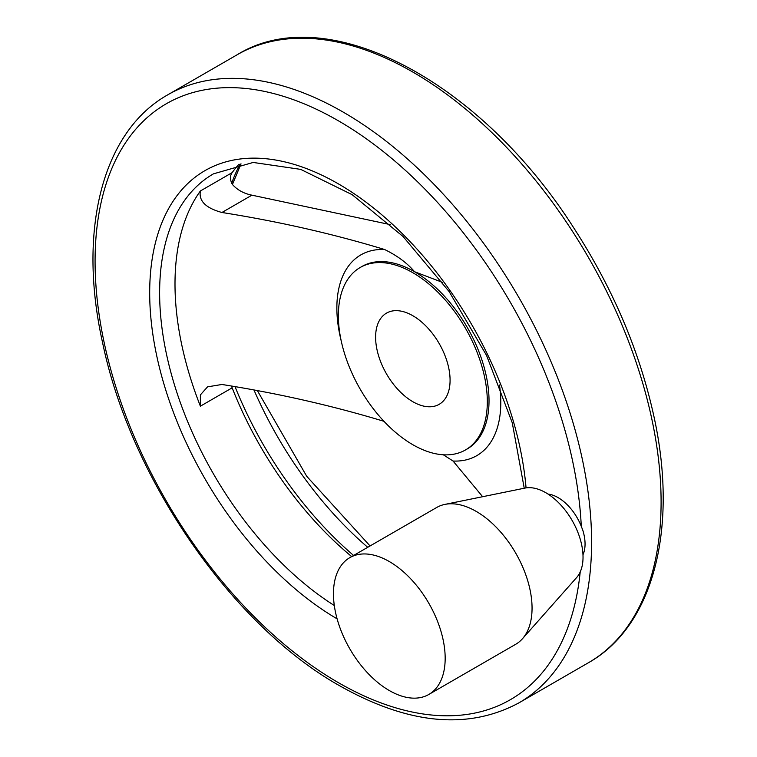 <?xml version="1.0" encoding="UTF-8"?>
<svg xmlns="http://www.w3.org/2000/svg" width="757" height="757" viewBox="0 0 757 757"><rect width="100%" height="100%" fill="white"/><g stroke="black" fill="none" stroke-linecap="round" stroke-linejoin="round"><path stroke-width="1.14" d="M390.669 224.706L251.92 195.174C243.991 193.593 237.556 190.111 232.636 184.708C229.882 180.071 229.721 176.05 232.153 172.624A259.802 150 60 0 1 238.9 164.269M384.594 421.498C332.512 405.714 278.292 393.375 221.933 384.48L207.56 386.846L200.378 394.899L200.387 406.178A259.802 150 -120 0 1 200.387 190.972C198.58 200.917 205.762 208.09 221.933 212.49C278.642 221.47 332.862 233.809 384.594 249.507C397.255 255.677 407.238 263.086 414.552 271.735L442.495 282.38M482.625 496.706L453.055 461.032L443.328 454.787M582.975 554.758A37.916 21.887 -120 0 0 582.663 529.815L581.281 526.361A344.057 198.646 -120 0 0 329.361 115.783A344.057 198.646 -120 0 0 95.117 266.483A344.057 198.646 -120 0 0 338.37 682.644A344.057 198.646 -120 0 0 580.203 571.961M548.049 494.084A37.916 21.887 60 0 1 581.281 526.361M412.839 315.726A52.659 30.403 60 0 1 447.245 362.13A52.659 30.403 60 0 1 439.174 404.323A52.659 30.403 60 0 1 386.515 373.92A52.659 30.403 60 0 1 386.515 313.114A52.659 30.403 60 0 1 412.839 315.726M412.839 444.719A105.327 60.806 -120 0 0 465.508 449.932A105.327 60.806 -120 0 0 465.508 328.32A105.327 60.806 -120 0 0 360.181 267.505A105.327 60.806 -120 0 0 344.038 351.901A105.327 60.806 -120 0 0 412.839 444.719M351.674 556.575A259.802 150 60 0 1 232.153 387.83L231.566 386.212M389.316 690.545A78.993 45.609 -120 0 0 428.812 694.462A78.993 45.609 -120 0 0 428.812 603.244A78.993 45.609 -120 0 0 349.819 557.644A78.993 45.609 -120 0 0 337.707 620.939A78.993 45.609 -120 0 0 389.316 690.545M428.812 694.462L515.697 644.292A78.993 45.609 -120 0 0 522.462 638.738A78.993 45.609 -120 0 0 515.697 553.083A78.993 45.609 -120 0 0 444.908 504.399A78.993 45.609 -120 0 0 436.704 507.474L349.819 557.644M522.462 638.738L576.645 577.534A52.602 30.375 -120 0 0 572.141 520.494A52.602 30.375 -120 0 0 524.998 488.076L444.908 504.399M221.933 212.49L251.92 195.174M465.508 449.932L467.211 448.948A105.327 60.806 -120 0 0 483.354 364.552A105.327 60.806 -120 0 0 414.552 271.735A105.327 60.806 -120 0 0 361.884 266.521L360.181 267.505M200.387 190.972L232.153 172.624M200.387 406.178L232.153 387.83M524.232 488.227L512.262 422.785L486.552 355.421L449.156 291.615L403.093 236.544L352.166 194.681L300.699 169.379L253.179 162.452L213.436 173.855A259.802 150 -120 0 0 171.934 376.238A259.802 150 -120 0 0 334.31 605.515M384.594 249.507A115.916 66.928 -120 0 0 341.199 340.849M518.867 702.903A351.078 202.696 -120 0 0 518.876 297.501A351.078 202.696 -120 0 0 167.789 94.805C102.204 131.595 77.488 230.592 102.611 342.779C130.63 478.528 232.115 625.547 339.817 685.861C408.278 724.506 467.958 730.193 518.867 702.903L588.378 662.763A351.078 202.696 -120 0 0 588.388 257.371A351.078 202.696 -120 0 0 237.301 54.674C326.929 -0.7 480.43 80.999 573.891 228.103C612.678 288.086 639.239 350.311 653.565 414.798C678.679 526.986 653.972 625.973 588.378 662.763M453.055 461.032A115.916 66.928 -120 0 0 499.488 385.02M240.158 164.023A270.504 156.179 -120 0 0 231.661 183.298M254.134 390.366A270.504 156.179 -120 0 0 367.722 547.302M235.115 386.855A270.504 156.179 -120 0 0 353.595 555.458M526.058 487.887A266.824 154.05 -120 0 0 325.955 177.166A266.824 154.05 -120 0 0 149.772 299.28A266.824 154.05 -120 0 0 337.111 618.847M241.029 163.862L232.437 184.462M257.607 391.028L306.746 476.323L370.059 545.958M167.789 94.805L237.301 54.674"/></g></svg>
